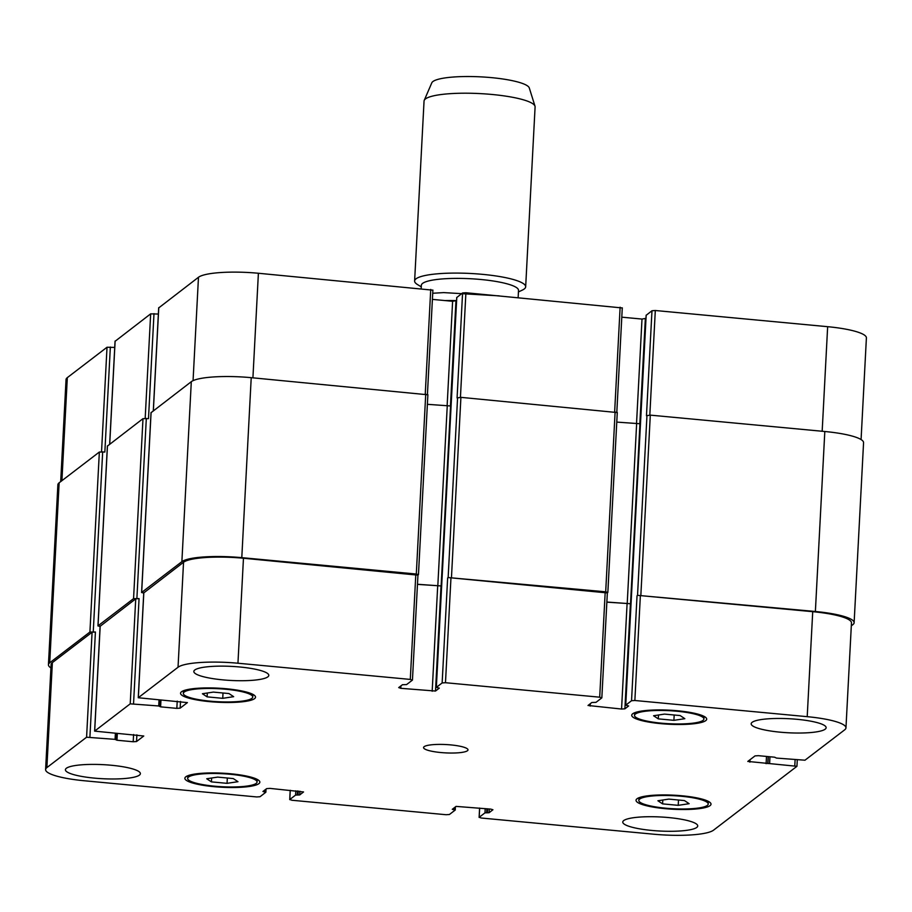 <?xml version="1.0" encoding="UTF-8"?>
<svg xmlns="http://www.w3.org/2000/svg" width="912" height="912" viewBox="0 0 912 912"><rect width="100%" height="100%" fill="white"/><g stroke="black" fill="none" stroke-linecap="round" stroke-linejoin="round"><path stroke-width="1.37" d="M421.184 288.534L421.344 285.285A48.655 9.12 3 0 1 422.587 283.393A48.655 9.12 3 0 1 475.665 279.061A48.655 9.12 3 0 1 518.518 290.381L518.141 297.643M421.264 286.835L417.559 284.59A55.598 10.42 3 0 1 414.618 280.987A55.598 10.42 3 0 1 416.032 278.821A55.598 10.42 3 0 1 476.691 273.862A55.598 10.42 3 0 1 525.665 286.813A55.598 10.42 3 0 1 522.371 290.084L518.438 291.931M414.618 280.987L424.046 101.107A55.598 10.42 3 0 1 424.217 100.388A55.598 10.42 3 0 1 425.459 98.929A55.598 10.42 3 0 1 484.192 93.845A55.598 10.42 3 0 1 535.002 106.191A55.598 10.42 3 0 1 535.093 106.921L525.665 286.813M424.217 100.388L431.798 82.832A48.929 9.177 3 0 1 432.892 81.556A48.929 9.177 3 0 1 484.58 77.087A48.929 9.177 3 0 1 529.291 87.951L535.002 106.191M678.22 805.342L662.591 803.882L657.905 800.759L668.827 799.106L684.456 800.576L689.141 803.689L678.22 805.342L678.494 800.018M662.591 803.882L662.796 800.018M227.042 783.34L211.424 781.88L206.739 778.757L217.66 777.104L233.278 778.574L237.975 781.687L227.042 783.34L227.327 778.016M211.424 781.88L211.63 778.016M222.733 698.33L207.115 696.859L202.418 693.747L213.351 692.094L228.969 693.553L233.654 696.677L222.733 698.33L223.007 692.995M207.115 696.859L207.309 693.006M673.9 720.332L658.282 718.861L653.585 715.749L664.517 714.096L680.135 715.555L684.832 718.679L673.9 720.332L674.185 714.997M658.282 718.861L658.487 715.008M251.86 698.387A34.747 6.509 -177 0 0 252.738 697.03A34.747 6.509 -177 0 0 218.378 688.708A34.747 6.509 -177 0 0 183.335 693.394A34.747 6.509 -177 0 0 213.944 701.476A34.747 6.509 -177 0 0 251.86 698.387M254.562 698.638A37.529 7.034 3 0 1 213.625 701.978A37.529 7.034 3 0 1 180.553 693.245A37.529 7.034 3 0 1 218.413 688.184A37.529 7.034 3 0 1 255.52 697.178A37.529 7.034 3 0 1 254.562 698.638M703.027 720.389A34.747 6.509 -177 0 0 703.916 719.032A34.747 6.509 -177 0 0 669.545 710.699A34.747 6.509 -177 0 0 634.501 715.396A34.747 6.509 -177 0 0 665.122 723.478A34.747 6.509 -177 0 0 703.027 720.389M705.728 720.64A37.529 7.034 3 0 1 664.791 723.98A37.529 7.034 3 0 1 631.731 715.247A37.529 7.034 3 0 1 669.579 710.186A37.529 7.034 3 0 1 706.686 719.169A37.529 7.034 3 0 1 705.728 720.64M707.347 805.399A34.747 6.509 -177 0 0 708.225 804.042A34.747 6.509 -177 0 0 673.865 795.72A34.747 6.509 -177 0 0 638.822 800.405A34.747 6.509 -177 0 0 669.431 808.499A34.747 6.509 -177 0 0 707.347 805.399M710.049 805.649A37.529 7.034 3 0 1 669.1 809.001A37.529 7.034 3 0 1 636.04 800.257A37.529 7.034 3 0 1 673.888 795.196A37.529 7.034 3 0 1 711.007 804.19A37.529 7.034 3 0 1 710.049 805.649M256.169 783.397A34.747 6.509 -177 0 0 257.059 782.04A34.747 6.509 -177 0 0 222.699 773.718A34.747 6.509 -177 0 0 187.655 778.403A34.747 6.509 -177 0 0 218.264 786.497A34.747 6.509 -177 0 0 256.169 783.397M258.883 783.659A37.529 7.034 3 0 1 217.934 786.999A37.529 7.034 3 0 1 184.874 778.255A37.529 7.034 3 0 1 222.722 773.194A37.529 7.034 3 0 1 259.84 782.188A37.529 7.034 3 0 1 258.883 783.659M139.422 775.12A37.529 7.034 3 0 1 98.485 778.46A37.529 7.034 3 0 1 65.413 769.728A37.529 7.034 3 0 1 103.261 764.666A37.529 7.034 3 0 1 140.38 773.65A37.529 7.034 3 0 1 139.422 775.12M696.768 827.435A37.529 7.034 3 0 1 655.831 830.775A37.529 7.034 3 0 1 622.771 822.043A37.529 7.034 3 0 1 660.619 816.981A37.529 7.034 3 0 1 697.726 825.976A37.529 7.034 3 0 1 696.768 827.435M825.189 729.178A37.529 7.034 3 0 1 784.252 732.518A37.529 7.034 3 0 1 751.18 723.786A37.529 7.034 3 0 1 789.028 718.724A37.529 7.034 3 0 1 826.147 727.708A37.529 7.034 3 0 1 825.189 729.178M267.843 676.852A37.529 7.034 3 0 1 226.894 680.204A37.529 7.034 3 0 1 193.834 671.46A37.529 7.034 3 0 1 231.682 666.398A37.529 7.034 3 0 1 268.801 675.393A37.529 7.034 3 0 1 267.843 676.852M178.034 667.253A50.046 9.382 3 0 1 237.952 663.229L410.297 679.417L412.384 680.147L406.581 684.581L402.443 684.73L398.704 687.591L400.79 688.321L435.503 691.045L439.276 688.127L436.346 687.374L442.149 682.94L445.478 682.712L599.697 697.19L601.772 697.919L595.981 702.354L591.831 702.502L588.023 705.478L621.562 709.046L624.891 708.818L628.63 705.956L625.7 705.204L631.537 700.712L634.866 700.496L807.211 716.672A50.046 9.382 3 0 1 845.96 727.879A50.046 9.382 3 0 1 844.683 729.828L804.977 760.209L776.488 758.077L774.596 757.199L758.362 755.672L755.033 755.9L747.794 761.429L796.94 766.308L713.526 830.182A50.046 9.382 3 0 1 653.608 834.195L481.262 818.018L479.176 817.289L484.979 812.854L489.117 812.706L492.925 809.742L490.77 809.115L456.057 806.39L452.284 809.309L455.213 810.061L449.422 814.496L446.093 814.724L291.874 800.246L289.788 799.516L295.591 795.082L299.729 794.933L303.536 791.958L269.998 788.39L266.669 788.618L262.93 791.479L265.859 792.232L260.023 796.723L256.694 796.94L84.349 780.763A50.046 9.382 3 0 1 45.6 769.557A50.046 9.382 3 0 1 46.877 767.608L86.583 737.227L115.072 739.358L116.975 740.236L133.198 741.764L136.538 741.536L143.765 736.007L94.62 731.128L130.222 703.836L158.711 705.968L160.603 706.846L176.837 708.373L180.166 708.145L187.405 702.616L138.259 697.737L178.034 667.253L183.54 562.259A50.046 9.382 3 0 1 243.458 558.235L417.89 575.153M467.423 750.747A22.241 4.172 3 0 1 443.164 752.731A22.241 4.172 3 0 1 423.567 747.555A22.241 4.172 3 0 1 446.002 744.557A22.241 4.172 3 0 1 467.993 749.881A22.241 4.172 3 0 1 467.423 750.747M158.756 307.88L198.474 277.271A50.046 9.382 3 0 1 258.392 273.258L432.824 290.164M432.402 299.387L452.614 301.291L456.581 300.572A69.506 13.03 3 0 0 444.817 300.561M456.775 297.506L462.578 292.957L465.907 292.741L622.212 307.948M621.79 317.171L642.002 319.063L645.981 318.345M646.175 315.29L651.977 310.741L655.306 310.513L827.651 326.69A50.046 9.382 3 0 1 866.4 337.896L861.076 439.561M60.694 481.627L66.04 379.586A50.046 9.382 3 0 1 67.317 377.636L107.023 347.244L114.73 347.438M115.117 341.27L150.662 313.853L158.369 314.047M845.96 727.879L851.466 622.885A50.046 9.382 3 0 0 812.717 611.678L637.534 595.342L815.374 611.496A50.046 9.382 3 0 1 854.122 622.702L863.561 442.708A50.046 9.382 -177 0 0 824.813 431.501L650.302 415.131L646.471 415.735L651.977 310.741M606.856 602.148L630.523 603.733L639.95 423.738L616.774 422.096M617.207 412.555L460.913 397.347L457.083 397.951L462.578 292.957M417.468 584.375L441.123 585.949L450.562 405.965L427.386 404.324M427.819 394.782L251.222 377.671A50.046 9.382 -177 0 0 191.303 381.683L151.084 412.669M153.991 313.637L148.485 418.631L142.99 418.654L107.445 446.059M110.352 347.027L104.846 452.021L99.351 452.033L59.143 482.801A50.046 9.382 -177 0 0 57.878 484.751L48.439 664.745A50.046 9.382 3 0 1 49.715 662.796L89.923 632.027L95.418 632.005L89.912 736.999M607.346 592.88L607.848 592.435L605.693 591.82L448.145 577.558L607.278 592.925M45.6 769.557L51.106 664.563A50.046 9.382 3 0 1 52.372 662.614L92.089 632.233L95.418 632.005M100.183 626.248L135.728 598.842L139.057 598.614L133.551 703.608M143.811 592.868L183.54 562.259M50.924 667.892A50.046 9.382 3 0 1 48.439 664.745M100.103 626.555L98.029 625.826L133.562 598.637L139.057 598.614M143.731 593.165L141.668 592.435L181.876 561.667A50.046 9.382 3 0 1 241.794 557.654L416.305 574.036L418.46 574.663L417.958 575.096M417.479 584.273L441.123 585.949M606.868 602.045L630.523 603.733M854.122 622.702A50.046 9.382 3 0 1 852.857 624.652L851.306 625.837M193.059 380.657L198.474 277.271M252.92 377.83L258.392 273.258M425.254 394.007L430.738 289.435M447.108 406.171L452.614 301.291M450.437 406.034L455.943 301.063M460.435 397.313L465.907 292.741M614.654 411.779L620.126 307.207M636.508 423.955L642.002 319.063M639.825 423.806L645.331 318.847M649.823 415.085L655.306 310.513M822.168 431.262L827.651 326.69M61.913 480.692L67.317 377.636M101.54 451.748L107.023 347.244M109.725 444.098L115.129 341.042M145.179 418.369L150.662 313.853M153.364 410.708L158.768 307.652M243.458 558.235L237.952 663.229M415.804 574.423L410.297 679.417M400.915 685.892L400.79 688.321M437.68 586.268L432.174 691.262M441.009 586.051L435.503 691.045M450.973 577.718L445.478 682.712M447.644 577.946L442.149 682.94M605.192 592.196L599.697 697.19M590.303 703.676L590.178 706.093M627.068 604.052L621.562 709.046M630.397 603.824L624.891 708.818M640.372 595.502L634.866 700.496M637.043 595.718L631.537 700.712M812.717 611.678L807.211 716.672M750.006 759.742L749.881 762.158M795.104 759.821L794.797 765.681M479.666 808.078L479.176 817.289M290.267 790.294L289.788 799.516M52.372 662.614L46.877 767.608M92.089 632.233L86.583 737.227M133.585 734.513L133.198 741.764M136.88 734.821L136.538 741.536M100.195 626.031L94.688 731.025M135.728 598.842L130.222 703.836M177.224 701.123L176.837 708.373M180.519 701.431L180.166 708.145M143.822 592.64L138.328 697.634M767.961 763.435L768.326 756.607M769.979 756.766L769.625 763.321M767.779 763.572L768.143 756.595M766.114 763.686L766.49 756.436M815.374 611.496L824.813 431.501M640.862 595.114L650.302 415.131M637.534 595.342L646.973 415.348M625.735 705.147L646.175 315.176M627.194 603.949L636.622 423.966M605.693 591.82L615.121 411.825M451.474 577.342L460.913 397.347M448.145 577.558L457.585 397.575M436.346 687.374L456.787 297.392M437.794 586.177L447.233 406.182M416.305 574.036L425.733 394.052M241.794 557.654L251.222 377.671M181.876 561.667L191.303 381.683M141.668 592.435L151.096 412.452M160.603 706.846L160.945 700.291M159.76 706.23L160.079 700.211M158.711 705.968L159.019 700.108M136.891 598.409L146.319 418.426M133.562 598.637L142.99 418.654M98.029 625.826L107.456 445.831M116.975 740.236L117.317 733.681M116.12 739.621L116.44 733.601L116.155 739.678M115.072 739.358L115.379 733.499M93.252 631.799L102.68 451.816M89.923 632.027L99.351 452.033M49.715 662.796L59.143 482.801M265.825 792.175L265.985 789.142M264.788 791.924L264.879 789.986M263.967 791.844L264.035 790.636M299.729 794.933L299.923 791.206M298.064 795.047L298.27 791.046M297.255 794.968L297.46 790.966M295.591 795.082L295.807 790.818M455.225 809.947L455.384 806.915M454.176 809.696L454.279 807.758M453.367 809.617L453.424 808.408M489.117 812.706L489.311 808.978M487.453 812.82L487.658 808.819M486.643 812.74L486.848 808.75M484.979 812.854L485.195 808.591M432.721 293.254L443.711 292.604L499.206 295.864M183.472 690.737L183.335 693.394M252.886 694.374L252.738 697.03M634.638 712.739L634.501 715.396M704.053 716.376L703.916 719.032M638.959 797.749L638.822 800.405M708.362 801.386L708.225 804.042M187.792 775.747L187.655 778.403M257.195 779.395L257.059 782.04M432.892 290.062L427.432 394.349M622.28 307.834L616.82 412.133M115.06 341.156L109.657 444.155M158.688 307.766L153.296 410.765M417.958 575.039L412.452 680.033M607.346 592.823L601.84 697.817M797.27 760.027L796.94 766.308M479.598 808.066L479.108 817.403M290.21 790.294L289.72 799.619M100.115 626.134L94.62 731.128M143.754 592.743L138.259 697.737M625.7 705.204L646.141 315.233M607.848 592.435L617.276 412.452M436.312 687.431L456.752 297.449M418.46 574.663L427.888 394.668M141.588 592.549L151.027 412.555M159.794 706.287L160.102 700.211M97.96 625.94L107.388 445.945M265.859 792.232L266.019 789.108M455.248 810.004L455.419 806.892"/></g></svg>
